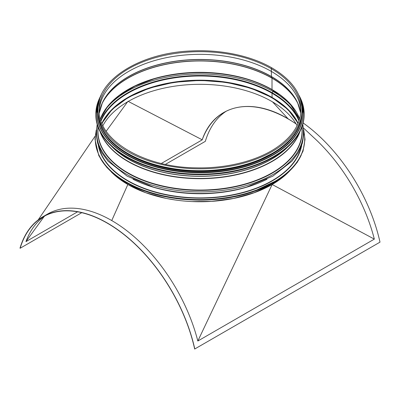 <?xml version="1.0" encoding="UTF-8"?>
<svg xmlns="http://www.w3.org/2000/svg" width="400" height="400" viewBox="0 0 400 400"><rect width="100%" height="100%" fill="white"/><g stroke="black" fill="none" stroke-linecap="round" stroke-linejoin="round"><path stroke-width="0.6" d="M102.04 123.68A101.64 58.68 180 0 1 200 80.64A101.64 58.68 180 0 1 297.96 123.68M297.075 125.61A101.64 58.68 0 0 0 200 84.315A101.64 58.68 0 0 0 102.925 125.61M296.135 123.95A128.635 74.27 -120 0 0 223.79 112.535A128.635 74.27 -120 0 0 202.18 139.885L202.185 139.785C214.11 105.13 250.34 96.38 288.11 118.79L296.02 123.755M81.755 212.685L20.14 248.26A128.635 74.27 60 0 1 43.09 216.86A128.635 74.27 60 0 1 194.675 349.03L380 242.145A128.84 74.385 -120 0 0 303.145 122.95M165.45 164.365L205.325 141.345A128.635 74.27 60 0 1 226.075 111.305M25.965 241.615L77.57 211.82L25.96 241.625A128.635 74.27 -120 0 1 45.37 215.635M161.355 163.445L202.17 139.88L161.365 163.45M127.985 101.275L202.185 139.785M26.025 241.445L44.235 216.41M106.215 131.205L127.595 101.815M313.695 137.53A128.84 74.385 -120 0 1 313.855 137.675A128.84 74.385 -120 0 1 374.335 239.115L272.015 184.43L287.225 173.25M194.81 349.06A128.84 74.385 -120 0 0 42.985 216.685A128.84 74.385 -120 0 0 20 248.135L20.14 248.26M374.335 239.115L197.83 341.02A128.84 74.385 -120 0 0 111.745 220.56A128.84 74.385 60 0 0 47.325 214.18L42.985 216.685M272.015 184.43L254.19 192.675L233.645 198.415L211.405 201.365L192.145 201.57A102.045 58.915 180 0 1 174.34 199.85A102.045 58.915 180 0 1 127.84 184.485L111.745 220.56M175.52 200.025L166.35 198.445L145.795 192.73L127.96 184.515L113.735 174.22L112.085 172.65M288.855 171.8A102.045 58.915 0 0 1 272.16 184.485L197.83 341.02M272.16 184.485A102.045 58.915 180 0 1 192.145 201.57L192.145 201.57M111.145 171.8A102.045 58.915 0 0 0 127.84 184.485L127.96 184.515M299.615 118.97L289.555 103.29L272.14 89.835A0.615 0.355 -60 0 0 272.18 89.855A0.615 0.355 -60 0 1 272.14 89.835A0.615 0.355 -60 0 1 272.01 89.555L272.01 78.195A0.615 0.355 120 0 0 271.985 78.04L271.46 76.675A0.615 0.355 -60 0 1 271.435 76.53L271.32 68.725A0.595 0.345 -60 0 1 271.575 68.125A0.595 0.345 -60 0 1 272.035 67.965L272.035 67.965C251.125 55.765 220.695 49.375 191.15 50.955C140.03 52.88 96.865 79.95 97.955 109.9L97.955 111.755A102.045 58.915 180 0 0 200 170.67A102.045 58.915 180 0 0 302.045 111.755L302.045 109.9A102.045 58.915 180 0 1 200 168.815A102.045 58.915 180 0 1 97.955 109.9M298.12 123.3L288 109.495L272.095 97.595L272.01 93.23A0.615 0.355 -60 0 1 272.175 92.745L273.04 91.455A1.025 0.59 120 0 0 273.305 90.515M101.88 123.3L112.205 109.29L128.475 97.265L149.59 88.055L174.12 82.285L200.405 80.36L226.66 82.405L251.11 88.285L272.095 97.595L272.015 93.23A0.615 0.355 -60 0 1 272.18 92.745L273.04 91.455A1.025 0.59 120 0 0 273.195 90.25M104.185 111.205A102.075 58.93 180 0 1 153.91 78.945A102.075 58.93 180 0 1 246.09 78.945C255.78 81.78 264.46 85.41 272.14 89.835A0.615 0.355 -60 0 1 272.015 89.555L272.015 78.195A0.615 0.355 120 0 0 271.985 78.04L271.46 76.675A0.615 0.355 -60 0 1 271.435 76.53L271.32 68.725A0.595 0.345 -60 0 1 271.58 68.125A0.595 0.345 -60 0 1 272.035 67.97C291.595 79.57 301.6 93.55 302.045 109.9M149.245 164.955A101.84 58.8 0 0 0 250.81 164.935M128.33 154.48A101.84 58.8 0 0 0 271.665 154.48M105.38 133.815A101.84 58.8 0 0 0 200 170.87A101.84 58.8 0 0 0 294.62 133.815M272.575 101.915L288.11 118.79M287.325 147.325A101.23 58.445 180 0 1 112.675 147.33M288.63 146.14A101.255 58.46 180 0 1 200 176.33A101.255 58.46 180 0 1 111.375 146.14M299.715 131.935A102 58.89 180 0 1 200 178.43A102 58.89 180 0 1 100.285 131.935M300.15 131.08A102.045 58.915 180 0 1 200 178.69A102.045 58.915 180 0 1 99.85 131.08M302.045 126.615L302.045 131.135A102.045 58.915 180 0 1 200 190.05A102.045 58.915 180 0 1 97.955 131.135L97.955 126.615M302.045 128.145A102.2 59.005 180 0 1 200 190.4A102.2 59.005 180 0 1 97.955 128.145M302.635 124.825A103.425 59.71 180 0 1 200 191.895A103.425 59.71 180 0 1 97.365 124.825M302.805 124.235L303.88 133.735L302.395 143.215L298.405 152.415L292.03 161.1L272.84 176.155L246.7 187.035A103.425 59.71 180 0 1 153.3 187.035L127.16 176.155L107.97 161.1L101.595 152.415L97.605 143.215L96.12 133.735L97.195 124.235M246.7 187.035L246.145 187.195A102.2 59.005 180 0 1 153.855 187.195L153.3 187.035M266.98 179.26A102.045 58.915 180 0 1 133.02 179.26M301.135 146.845A102.045 58.915 180 0 1 200 197.9A102.045 58.915 180 0 1 98.865 146.845M301.67 145.445A102.25 59.035 180 0 1 200 198.185A102.25 59.035 180 0 1 98.33 145.445M303.855 131.465A104.705 60.45 180 0 1 200 199.605A104.705 60.45 180 0 1 96.145 131.465M301.43 154.665A104.705 60.45 180 0 1 200 200.105A104.705 60.45 180 0 1 98.57 154.66M272.015 97.41A101.84 58.8 180 0 1 298.135 123.265M101.865 123.265A101.84 58.8 180 0 1 272.01 97.405M272.015 93.23A101.84 58.8 180 0 1 298.99 120.995M101.01 120.995A101.84 58.8 180 0 1 172.43 78.205A101.84 58.8 180 0 1 272.01 93.23M100.83 120.455A102.075 58.93 180 0 1 172.465 77.67A102.075 58.93 180 0 1 272.175 92.745A102.075 58.93 180 0 1 299.17 120.455M104.045 111.545A103.295 59.635 180 0 1 273.04 91.455A103.295 59.635 180 0 1 295.955 111.545M153.635 79.025A103.295 59.635 180 0 1 246.365 79.025M272.18 89.855A102.075 58.93 180 0 1 295.815 111.205M153.91 78.945L134.95 86.11L119.225 95.51L107.515 106.655L100.385 118.97M246.09 78.945L246.09 78.945A102.075 58.93 180 0 1 272.105 89.815M272.015 89.555A101.84 58.8 180 0 1 299.625 118.93M100.375 118.93A101.84 58.8 180 0 1 171.055 74.76A101.84 58.8 180 0 1 272.01 89.555M272.015 78.195A101.84 58.8 180 0 1 298.345 104.495M101.655 104.495A101.84 58.8 180 0 1 272.01 78.195M101.995 103.695A101.805 58.775 180 0 1 271.985 78.04A101.805 58.775 180 0 1 298.005 103.695M99.87 110.03A101.06 58.345 180 0 1 102.34 102.915A101.06 58.345 180 0 1 173.765 61.585A101.06 58.345 180 0 1 271.46 76.675A101.06 58.345 180 0 1 297.66 102.915A101.06 58.345 180 0 1 300.13 110.03M99.295 113.13A101.025 58.325 180 0 1 165.09 63.04A101.025 58.325 180 0 1 271.435 76.53A101.025 58.325 180 0 1 300.705 113.13M271.32 71.405A100.86 58.23 180 0 1 300.835 111.235A100.86 58.23 180 0 0 271.32 71.395A100.86 58.23 180 0 0 162.48 58.525A100.86 58.23 180 0 0 99.165 111.235A100.86 58.23 180 0 1 162.475 58.52A100.86 58.23 180 0 1 271.32 71.395M271.32 68.725A100.86 58.23 180 0 1 300.86 109.9C300.56 124.865 291.645 137.965 274.125 149.195C254.485 161.57 225.145 168.585 196.04 167.835C143.465 167.405 97.79 139.835 99.14 109.9A100.86 58.23 180 0 1 161.4 56.1A100.86 58.23 180 0 1 271.32 68.725M126.365 157.055A104.095 60.1 0 0 0 273.635 157.055M95.825 114.325A104.175 60.145 0 0 0 95.825 114.51A104.175 60.145 0 0 0 200 174.655A104.175 60.145 0 0 0 304.175 114.51A104.175 60.145 0 0 0 304.175 114.325M101.205 95.06A104.175 60.145 0 0 0 95.825 114.14A104.175 60.145 0 0 0 200 174.285A104.175 60.145 0 0 0 304.175 114.14A104.175 60.145 0 0 0 298.795 95.06M101.06 95.39A104.095 60.1 0 0 0 200 174.175A104.095 60.1 0 0 0 298.94 95.39M127.09 155.2A103.07 59.505 0 0 0 272.91 155.2M96.85 112.97A103.15 59.555 0 0 0 96.85 113.075A103.15 59.555 0 0 0 200 172.63A103.15 59.555 0 0 0 303.15 113.075A103.15 59.555 0 0 0 303.15 112.97M99.735 98.88A103.15 59.555 0 0 0 96.85 112.865A103.15 59.555 0 0 0 200 172.42A103.15 59.555 0 0 0 303.15 112.865A103.15 59.555 0 0 0 300.265 98.88M99.56 99.42A103.08 59.51 0 0 0 200 172.31A103.08 59.51 0 0 0 300.44 99.42M97.87 112.24A102.13 58.965 0 0 0 200 171.37A102.13 58.965 0 0 0 302.13 112.24M97.955 109.705A102.13 58.965 0 0 0 200 171.035A102.13 58.965 0 0 0 302.045 109.705M313.855 137.675L303.55 128.075M38.175 219.91L95.135 136.155M96.23 130.07L94.985 139.41L98.815 155.67L106.98 167.615L119.28 178.28L135.665 187.435L155.07 194.325L176.59 198.635L199.21 200.16L226.705 198.165L252.335 192.085L279.065 179.4L289.365 171.325L297.23 162.37L303.035 151.15L305.015 139.48L303.77 130.07M300.7 113.14L297.66 102.915M99.3 113.14L102.34 102.915M101.235 95L97.185 104.44L95.825 114.51C95.515 135.305 115.5 155.645 146.515 166.155C167.575 173.275 190.21 175.925 214.41 174.11C251.02 171.355 283.83 156.415 296.99 136.48L301.59 127.835C303.31 123.45 304.17 119.005 304.175 114.51L302.815 104.44L298.765 95M99.75 98.835L96.85 113.075C96.54 133.665 116.33 153.805 147.04 164.21C167.895 171.26 190.305 173.885 214.27 172.09C250.52 169.365 283.005 154.565 296.035 134.825L300.595 126.265C302.295 121.925 303.15 117.525 303.15 113.075L300.25 98.835M98.085 106.895L97.665 112.245L101.39 128.065L108.75 139.03L119.7 148.925L135.775 158.31L155.04 165.395L176.55 169.835L199.225 171.405L227.56 169.22L253.745 162.595L278.095 150.48L287.51 142.92L294.755 134.59L300.405 123.67L302.335 112.32L301.915 106.895"/></g></svg>
